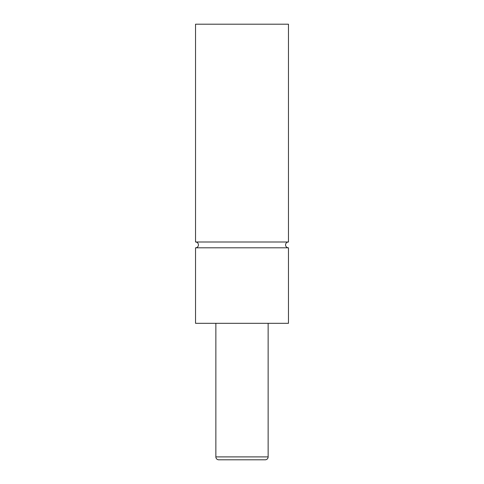 <?xml version="1.0" encoding="UTF-8"?>
<svg xmlns="http://www.w3.org/2000/svg" width="484" height="484" viewBox="0 0 484 484"><rect width="100%" height="100%" fill="white"/><g stroke="black" fill="none" stroke-linecap="round" stroke-linejoin="round"><path stroke-width="0.73" d="M195.536 247.808A2.904 2.904 0 0 0 198.44 244.904A2.904 2.904 0 0 0 195.536 242L288.464 242A2.904 2.904 0 0 0 285.56 244.904A2.904 2.904 0 0 0 288.464 247.808L288.464 323.312L195.536 323.312L195.536 247.808L288.464 247.808M230.311 459.8L253.689 459.8M215.864 323.312L215.864 456.896A2.904 2.904 0 0 0 218.768 459.8L265.232 459.8A2.904 2.904 0 0 0 268.136 456.896L268.136 323.312M288.464 242L288.464 24.2L195.536 24.2L195.536 242M215.864 456.896L268.136 456.896"/></g></svg>
